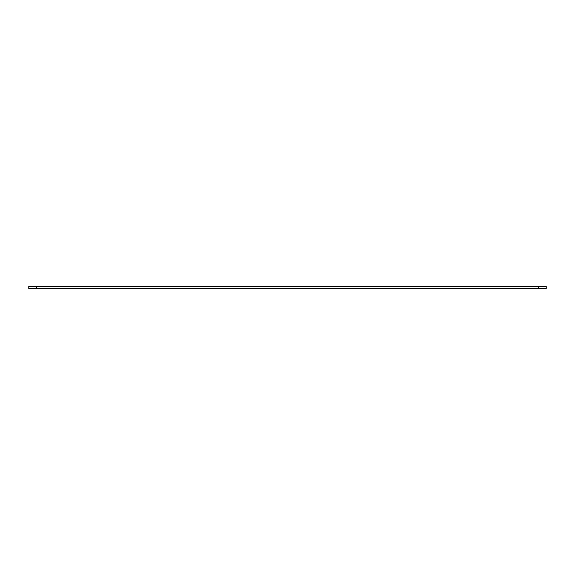 <?xml version="1.0" encoding="UTF-8"?>
<svg xmlns="http://www.w3.org/2000/svg" width="575" height="575" viewBox="0 0 575 575"><rect width="100%" height="100%" fill="white"/><g stroke="black" fill="none" stroke-linecap="round" stroke-linejoin="round"><path stroke-width="0.86" d="M538.387 286.321L538.387 288.679L546.25 288.679L546.25 286.321L28.75 286.321L28.75 288.679L36.613 288.679L36.613 286.321M538.387 288.679L36.613 288.679"/></g></svg>
